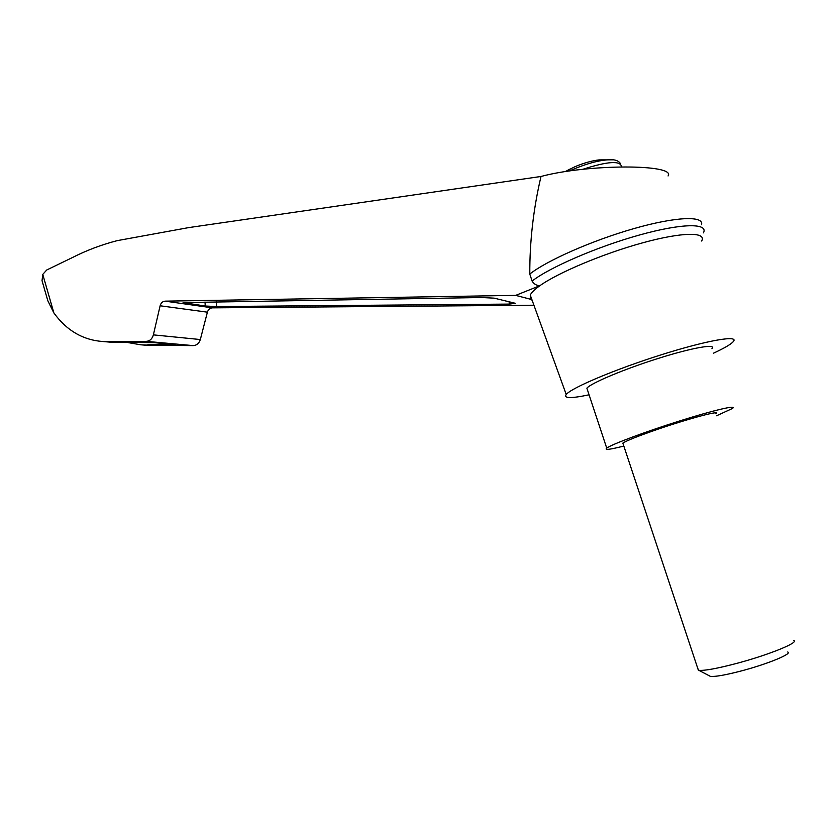 <?xml version="1.0" encoding="UTF-8"?>
<svg xmlns="http://www.w3.org/2000/svg" width="836" height="836" viewBox="0 0 836 836"><rect width="100%" height="100%" fill="white"/><g stroke="black" fill="none" stroke-linecap="round" stroke-linejoin="round"><path stroke-width="1.25" d="M145.537 345.205L193.2 345.613C196.742 345.373 199.114 343.345 200.326 339.541L207.401 312.173L160.125 305.777L153.375 334.87C152.204 338.914 149.843 341.078 146.3 341.349L102.692 341.506C82.91 340.022 66.64 330.513 53.891 312.967L47.819 300.73L42.04 280.677L42.761 274.417L46.732 269.997L71.802 257.854C86.286 250.455 101.428 244.718 117.207 240.643L188.769 227.591L541.007 176.469C587.614 163.919 676.46 163.95 668.058 175.968M541.007 176.469C533.41 208.76 529.669 241.29 529.794 274.062C546.65 260.633 592.222 240.465 633.907 228.594C675.655 216.639 704.1 215.552 701.561 224.706M515.697 295.38L530.829 299.319L530.254 295.077C531.435 292.537 534.643 289.413 539.889 285.693L515.697 295.38L165.131 301.148C162.623 301.378 160.951 302.925 160.125 305.777M701.665 241.029C706.911 231.771 682.416 231.917 642.978 242.733C603.634 253.465 558.176 272.62 539.889 285.693C536.461 285.567 533.87 284.031 532.104 281.063L529.794 274.062M532.114 300.218L530.808 299.497M481.63 297.522L494.149 298.149L515.384 303.311L509.26 304.095L216.608 306.551L205.248 306.018L183.074 302.59L481.63 297.522M207.401 312.173C208.248 309.498 209.93 308.056 212.428 307.857L533.932 305.224M569.117 171.066C587.729 162.874 602.557 159.122 613.593 159.833L599.182 159.885C592.076 160.69 584.071 162.936 575.158 166.615L565 171.694M589.077 394.801C571.103 398.584 563.485 398.479 566.223 394.477C571.228 387.914 615.348 369.219 661.569 354.683C707.873 340.053 740.268 334.619 733.067 341.861C730.445 344.589 723.903 348.372 713.442 353.21M156.551 345.519L140.699 344.787L126.205 342.269M108.387 341.997L119.276 342.279L109.641 341.443M47.819 300.73L46.534 296.278M119.276 342.279L154.43 342.655L175.173 344.662L147.732 344.756M42.04 280.677L42.688 282.913M532.104 281.063C549.419 267.51 596.967 246.839 639.289 235.062C681.716 223.181 708.719 222.898 703.442 232.868M623.813 446.037C609.883 449.611 604.188 450.301 606.727 448.117C611.262 444.522 644.995 431.857 679.428 421.02C713.923 410.121 738.073 404.54 732.388 408.501L716.557 415.774M623.154 444.062L622.841 443.122C626.749 440.562 638.662 435.849 658.559 428.993C690.139 418.157 722.189 409.745 715.877 413.789M587.614 390.37L586.882 388.165C590.916 383.139 624.022 369.178 658.277 358.404C692.584 347.567 717.079 343.356 711.917 348.737M793.563 640.46C800.094 642.111 769.256 654.734 737.237 663.251C717.372 668.497 704.581 670.848 698.875 670.315L697.767 668.466M787.69 652.007C792.852 653.595 767.803 663.951 741.835 670.796C725.679 675.018 715.208 676.878 710.401 676.376L709.064 675.676M42.761 274.417L53.891 312.967M212.428 307.857L165.131 301.148M621.524 166.803C620.699 160.428 607.793 161.264 582.776 169.321M200.326 339.541L153.375 334.87M193.2 345.613L146.3 341.349M171.035 344.808L170.993 344.139M509.26 304.095L509.114 301.786M216.608 306.551L216.325 301.796M205.248 306.018L205.008 301.984M184.296 303.019L184.254 302.392M613.593 159.833C617.083 160.293 619.434 161.672 620.646 163.981M569.441 169.259L565.502 171.62M566.223 394.477L530.254 295.077M102.692 341.506L112.39 342.342M140.699 344.787L149.592 345.55M586.882 388.165L606.727 448.117M698.353 670.211L622.841 443.122M710.401 676.376L698.875 670.315"/></g></svg>
